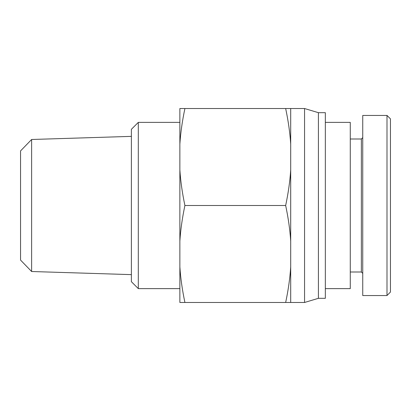 <?xml version="1.0" encoding="UTF-8"?>
<svg xmlns="http://www.w3.org/2000/svg" width="411" height="411" viewBox="0 0 411 411"><rect width="100%" height="100%" fill="white"/><g stroke="black" fill="none" stroke-linecap="round" stroke-linejoin="round"><path stroke-width="0.62" d="M325.337 122.375L350.275 122.375L350.275 288.625L325.337 288.625M390.45 205.5L390.45 118.871L386.992 115.409L386.992 295.514L390.45 292.057L390.45 205.5M362.743 137.618L361.356 139L361.356 272L362.743 273.382M386.992 295.55L362.743 295.55L362.743 115.45L386.992 115.45M179.869 108.525L184.914 108.525C182.279 120.957 180.599 132.799 179.869 144.045L179.869 108.525M285.66 108.525L290.7 108.525L290.7 144.045C289.976 132.799 288.296 120.957 285.66 108.525L184.914 108.525M184.914 302.475L179.869 302.475L179.869 266.955C180.599 278.201 182.279 290.043 184.914 302.475L285.66 302.475C288.296 290.043 289.976 278.201 290.7 266.955L290.7 302.475L285.66 302.475M138.307 122.375L131.381 129.306L131.381 281.694L138.307 288.625L138.307 122.375L179.869 122.375M31.626 139.488L20.55 150.914L20.55 260.086L31.626 271.512L31.626 139.488L131.381 136.37M184.914 205.5C182.279 217.938 180.599 229.78 179.869 241.026L179.869 169.974C180.599 181.22 182.279 193.062 184.914 205.5L285.66 205.5C288.296 193.062 289.976 181.22 290.7 169.974L290.7 266.955M179.869 169.974L179.869 144.045M290.7 144.045L290.7 169.974M179.869 266.955L179.869 241.026M290.7 241.026C289.976 229.78 288.296 217.938 285.66 205.5M290.7 108.525L304.556 108.525L304.556 302.475L290.7 302.475M304.556 108.525L318.412 112.681L318.412 298.319L304.556 302.475M318.412 112.681L325.337 112.681L325.337 298.319L318.412 298.319M361.356 139L350.275 139M361.356 272L350.275 272M138.307 288.625L179.869 288.625M31.626 271.512L131.381 274.63"/></g></svg>
